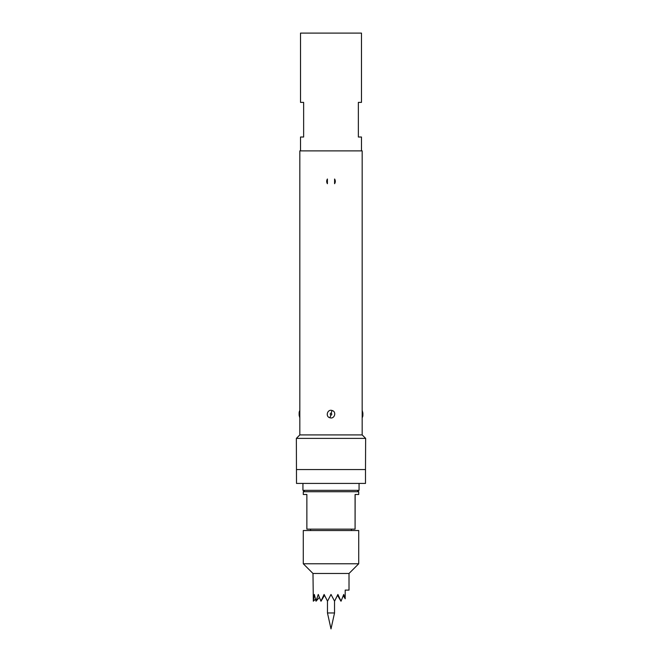 <?xml version="1.0" encoding="UTF-8"?>
<svg xmlns="http://www.w3.org/2000/svg" width="662" height="662" viewBox="0 0 662 662"><rect width="100%" height="100%" fill="white"/><g stroke="black" fill="none" stroke-linecap="round" stroke-linejoin="round"><path stroke-width="0.99" d="M334.591 179.005A4.295 4.295 0 0 1 334.591 183.713L334.591 179.005M327.467 601.187L327.467 612.962L334.533 612.962L334.533 601.187M334.533 612.962L331 628.9L327.467 612.962M349.015 590.107L345.2 590.107L349.015 590.107L349.015 573.474L312.985 573.474L313.325 601.187L315.443 599.226M345.2 590.107L345.2 598.779L343.735 594.451L341.046 601.187L337.893 594.451L334.567 601.187L331 594.451L327.533 601.187L324.107 594.451L320.954 601.187L318.265 594.451L315.997 601.187L314.359 594.451L313.341 601.187M358.713 530.527L303.287 530.527L303.287 563.776L358.713 563.776L358.713 530.527M349.015 573.474L358.713 563.776M312.985 573.474L303.287 563.776M303.287 491.725L303.287 494.497L306.862 494.497L306.862 529.137L355.08 529.137L355.08 494.497L358.713 494.497L358.713 491.725L303.287 491.725L304.677 490.343M359.061 483.417L359.061 490.343L302.939 490.343L302.939 483.417M361.485 150.878L361.485 137.017L358.365 137.017L358.365 102.378L361.485 102.378L361.485 33.1L300.515 33.1L300.515 102.378L303.635 102.378L303.635 137.017L300.515 137.017L300.515 150.878M362.172 410.341L362.172 150.878L299.828 150.878L299.828 434.917L362.172 434.917L362.172 410.341L362.867 413.022M362.867 413.055L362.867 415.215L362.867 413.055M329.916 417.772C325.108 416.621 327.433 408.859 332.092 410.498C336.9 411.673 334.558 419.385 329.916 417.772L330.834 415.215C331.952 414.743 332.059 414.023 331.166 413.055C330.048 413.527 329.941 414.247 330.834 415.215M362.172 434.917L365.639 438.385L296.361 438.385L296.502 483.417L365.498 483.417L365.498 469.557L296.502 469.557M365.639 438.385L365.498 469.557M299.828 434.917L296.361 438.385M327.409 183.713L326.705 181.363L327.409 179.005L327.409 183.713A4.295 4.295 0 0 1 327.409 179.005M365.498 472.949L365.498 478.179M299.133 415.215L299.133 413.055A5.544 5.213 180 0 1 299.845 410.498M355.08 529.137L355.138 494.497M345.2 598.779L343.288 595.684M316.055 601.187L319.374 597.43M321.037 601.187L324.488 595.27M340.955 601.187L337.512 595.27M362.155 417.772A5.544 5.222 -0 0 0 362.867 415.215M332.092 410.498L331.166 413.055M310.561 529.137L310.561 530.527M299.828 410.341L299.133 413.022M299.828 417.929L299.133 415.248M362.172 417.929L362.867 415.248M351.439 529.137L351.439 530.527M357.323 490.343L358.713 491.725"/></g></svg>

